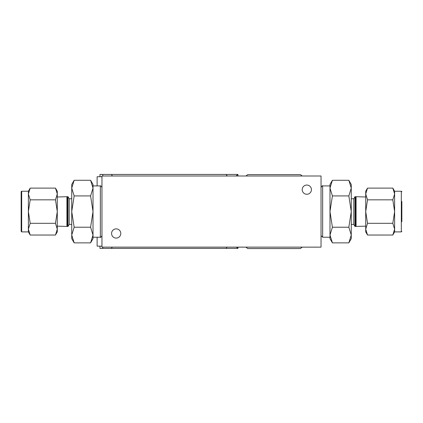 <?xml version="1.0" encoding="UTF-8"?>
<svg xmlns="http://www.w3.org/2000/svg" width="423" height="423" viewBox="0 0 423 423"><rect width="100%" height="100%" fill="white"/><g stroke="black" fill="none" stroke-linecap="round" stroke-linejoin="round"><path stroke-width="0.63" d="M74.162 195.923L90.591 195.923L93.012 188.103L90.591 180.277L74.162 180.277L71.741 188.103L74.162 195.923L71.741 211.569L74.162 227.22L90.591 227.22L93.012 211.569L90.591 195.923M74.162 227.22L71.741 235.04L74.162 242.865L90.591 242.865L93.012 235.04L90.591 227.22M90.591 180.277L93.012 184.47L93.012 238.672L90.591 242.865M93.012 224.401L93.012 211.569M93.012 188.103L93.012 185.914L100.351 185.914C100.674 185.56 101.208 186.094 101.959 187.521M74.162 242.865L71.741 238.672L71.741 184.47L74.162 180.277M57.285 226.141L66.919 226.442L66.919 196.7L57.285 197.002M67.548 196.679L67.548 226.458L67.997 226.474L67.997 196.669L67.548 196.679M67.997 196.669L69.208 198.773L69.208 224.37L67.997 226.474M21.15 191.783L21.15 231.36L21.684 231.899L28.378 231.899L28.378 191.244L21.684 191.244A0.534 0.534 0 0 0 21.15 191.783M57.285 229.176L55.471 223.307L57.285 211.569L57.285 231.899L55.471 235.04L57.285 229.176M55.471 188.103L57.285 191.244L57.285 193.967L55.471 188.103L30.192 188.103L28.378 193.967L30.192 199.836L28.378 211.569L30.192 223.307L55.471 223.307M55.471 199.836L57.285 193.967L57.285 211.569L55.471 199.836L30.192 199.836M30.192 223.307L28.378 229.176L30.192 235.04L55.471 235.04M101.959 247.138L101.959 176.005L321.041 176.005L321.041 247.138L101.959 247.138M348.838 180.277L351.259 184.47L351.259 238.672L348.838 242.865L351.259 235.04L348.838 227.22L351.259 211.569L348.838 195.923L351.259 188.103L348.838 180.277L332.409 180.277L329.988 188.103L329.988 184.47L332.409 180.277M348.838 242.865L332.409 242.865L329.988 235.04L329.988 188.103L332.409 195.923L329.988 211.569L332.409 227.22L329.988 235.04L329.988 237.229L322.649 237.229L321.041 235.622M332.409 242.865L329.988 238.672L329.988 235.04M322.649 237.229L322.649 185.914L329.988 185.914L329.988 188.103M348.838 195.923L332.409 195.923M348.838 227.22L332.409 227.22M365.715 197.002L356.081 196.7L356.081 226.442L365.715 226.141M355.452 204.124L355.452 196.679L355.003 196.669L355.003 226.474L355.452 226.458L355.452 204.124M355.003 226.474L353.792 224.37L353.792 198.773L355.003 196.669M401.85 221.673L401.85 201.464M394.622 191.244L392.808 188.103L394.622 193.967L394.622 211.569L392.808 199.836L394.622 193.967L394.622 191.244L401.316 191.244A0.534 0.534 0 0 1 401.85 191.783M392.808 235.04L394.622 229.176L392.808 223.307L394.622 211.569L394.622 231.899L392.808 235.04L367.529 235.04L365.715 229.176L365.715 211.569L367.529 223.307L365.715 229.176L365.715 231.899L367.529 235.04M367.529 199.836L365.715 211.569L365.715 193.967L367.529 199.836L392.808 199.836M367.529 188.103L365.715 193.967L365.715 191.244L367.529 188.103L392.808 188.103M392.808 223.307L367.529 223.307M111.572 233.48A4.611 4.611 0 0 1 118.488 229.488A4.611 4.611 0 0 1 118.488 237.472A4.611 4.611 0 0 1 111.572 233.48M302.207 189.663A4.611 4.611 0 0 1 309.123 185.671A4.611 4.611 0 0 1 309.123 193.655A4.611 4.611 0 0 1 302.207 189.663M302.286 247.138A45.383 45.383 0 0 1 300.388 248.56L247.804 248.56A45.383 45.383 0 0 1 245.906 247.138M245.906 176.005A45.383 45.383 0 0 1 247.804 174.583L300.388 174.583A45.383 45.383 0 0 1 302.286 176.005M102.81 176.005L102.81 174.44L111.371 174.44L112.465 176.005M101.959 176.719L99.965 176.719L99.965 174.44L102.81 174.44M101.959 246.144L99.965 246.144L99.965 248.417L102.81 248.417L102.81 247.138M99.965 176.719L97.121 176.719L97.121 185.914M99.965 246.144L97.121 246.144L97.121 237.229M236.362 247.138L237.959 248.417L102.81 248.417M227.225 176.005L226.131 174.44L237.959 174.44L236.008 176.005M111.371 174.44L226.131 174.44M227.024 247.138L226.131 248.417M111.371 248.417L112.264 247.138M237.959 174.44L237.959 176.005M237.959 247.138L237.959 248.417M21.684 191.244L21.684 231.899M93.012 237.229L100.351 237.229L100.351 185.914M401.85 231.36L401.316 231.899L401.316 191.244M67.548 197.79L66.919 196.7M67.548 225.353L66.919 226.442M69.208 224.37L71.741 224.37M69.208 198.773L71.741 198.773M28.378 231.899L30.192 235.04M28.378 191.244L30.192 188.103M100.351 237.229C100.489 237.763 101.023 237.229 101.959 235.622M355.452 225.353L356.081 226.442M355.452 197.79L356.081 196.7M353.792 198.773L351.259 198.773M353.792 224.37L351.259 224.37M401.316 231.899L394.622 231.899M322.649 185.914C322.516 185.364 321.977 185.898 321.041 187.521"/></g></svg>
